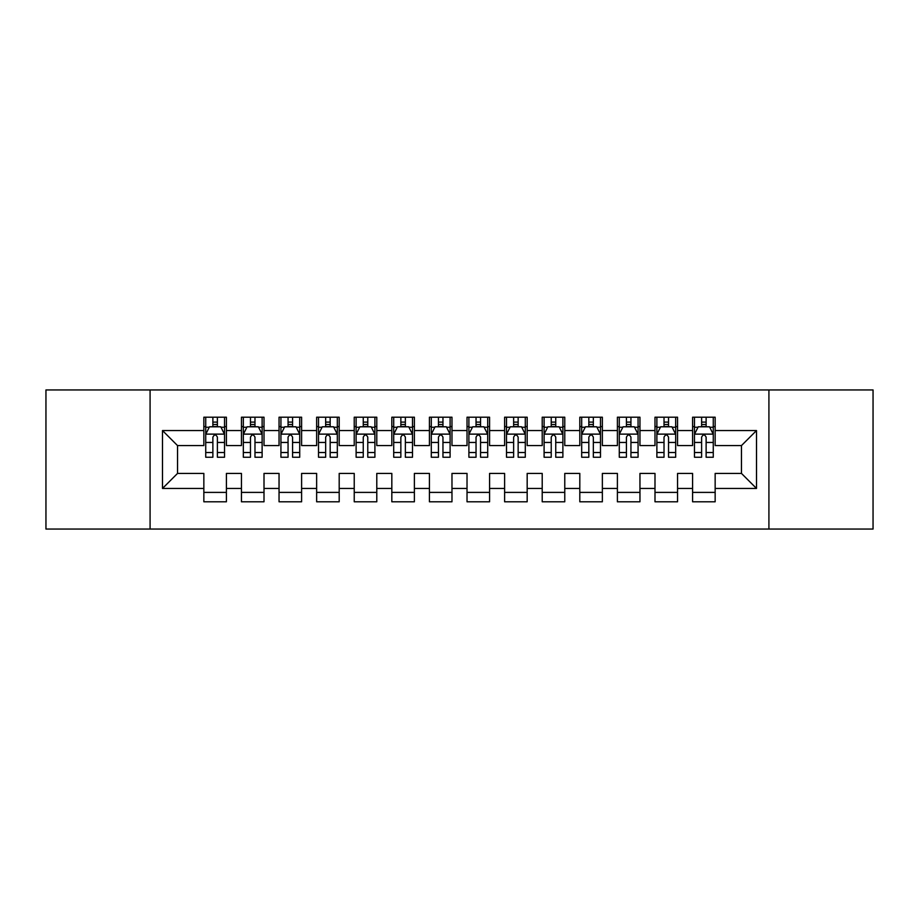 <?xml version="1.0" encoding="UTF-8"?>
<svg xmlns="http://www.w3.org/2000/svg" width="919" height="919" viewBox="0 0 919 919"><rect width="100%" height="100%" fill="white"/><g stroke="black" fill="none" stroke-linecap="round" stroke-linejoin="round"><path stroke-width="1.38" d="M768.916 529.057L873.05 529.057L873.05 389.943L768.916 389.943L768.916 529.057L150.084 529.057L150.084 389.943L45.95 389.943L45.95 529.057L150.084 529.057M768.916 389.943L150.084 389.943M162.491 488.448L162.491 430.551L203.846 430.551L203.846 445.589L177.539 445.589L177.539 473.411L162.491 488.448L203.846 488.448L203.846 501.797L226.407 501.797L226.407 488.448L241.444 488.448L241.444 501.797L264.006 501.797L264.006 488.448L279.043 488.448L279.043 501.797L301.604 501.797L301.604 488.448L316.641 488.448L316.641 501.797L339.191 501.797L339.191 488.448L354.229 488.448L354.229 501.797L376.79 501.797L376.79 488.448L391.827 488.448L391.827 501.797L414.389 501.797L414.389 488.448L429.426 488.448L429.426 501.797L451.976 501.797L451.976 488.448L467.024 488.448L467.024 501.797L489.574 501.797L489.574 488.448L504.611 488.448L504.611 501.797L527.173 501.797L527.173 488.448L542.21 488.448L542.21 501.797L564.771 501.797L564.771 488.448L579.809 488.448L579.809 501.797L602.359 501.797L602.359 488.448L617.396 488.448L617.396 501.797L639.957 501.797L639.957 488.448L654.994 488.448L654.994 501.797L677.556 501.797L677.556 488.448L692.593 488.448L692.593 501.797L715.154 501.797L715.154 473.411L741.461 473.411L741.461 445.589L715.154 445.589L715.154 430.551L756.509 430.551L756.509 488.448L715.154 488.448M715.154 430.551L715.154 417.203L692.593 417.203L692.593 430.551L677.556 430.551L677.556 417.203L654.994 417.203L654.994 430.551L639.957 430.551L639.957 417.203L617.396 417.203L617.396 430.551L602.359 430.551L602.359 417.203L579.809 417.203L579.809 430.551L564.771 430.551L564.771 417.203L542.21 417.203L542.21 430.551L527.173 430.551L527.173 417.203L504.611 417.203L504.611 430.551L489.574 430.551L489.574 417.203L467.024 417.203L467.024 430.551L451.976 430.551L451.976 417.203L429.426 417.203L429.426 430.551L414.389 430.551L414.389 417.203L391.827 417.203L391.827 430.551L376.79 430.551L376.79 417.203L354.229 417.203L354.229 430.551L339.191 430.551L339.191 417.203L316.641 417.203L316.641 430.551L301.604 430.551L301.604 417.203L279.043 417.203L279.043 430.551L264.006 430.551L264.006 417.203L241.444 417.203L241.444 430.551L226.407 430.551L226.407 417.203L203.846 417.203L203.846 430.551M677.556 488.448L677.556 473.411L692.593 473.411L692.593 488.448M756.509 430.551L741.461 445.589M639.957 488.448L639.957 473.411L654.994 473.411L654.994 488.448M692.593 430.551L692.593 445.589L677.556 445.589L677.556 430.551M602.359 488.448L602.359 473.411L617.396 473.411L617.396 488.448M654.994 430.551L654.994 445.589L639.957 445.589L639.957 430.551M564.771 488.448L564.771 473.411L579.809 473.411L579.809 488.448M617.396 430.551L617.396 445.589L602.359 445.589L602.359 430.551M527.173 488.448L527.173 473.411L542.21 473.411L542.21 488.448M579.809 430.551L579.809 445.589L564.771 445.589L564.771 430.551M489.574 488.448L489.574 473.411L504.611 473.411L504.611 488.448M542.21 430.551L542.21 445.589L527.173 445.589L527.173 430.551M451.976 488.448L451.976 473.411L467.024 473.411L467.024 488.448M504.611 430.551L504.611 445.589L489.574 445.589L489.574 430.551M414.389 488.448L414.389 473.411L429.426 473.411L429.426 488.448M467.024 430.551L467.024 445.589L451.976 445.589L451.976 430.551M376.79 488.448L376.79 473.411L391.827 473.411L391.827 488.448M429.426 430.551L429.426 445.589L414.389 445.589L414.389 430.551M339.191 488.448L339.191 473.411L354.229 473.411L354.229 488.448M391.827 430.551L391.827 445.589L376.79 445.589L376.79 430.551M301.604 488.448L301.604 473.411L316.641 473.411L316.641 488.448M354.229 430.551L354.229 445.589L339.191 445.589L339.191 430.551M264.006 488.448L264.006 473.411L279.043 473.411L279.043 488.448M316.641 430.551L316.641 445.589L301.604 445.589L301.604 430.551M226.407 488.448L226.407 473.411L241.444 473.411L241.444 488.448M279.043 430.551L279.043 445.589L264.006 445.589L264.006 430.551M177.539 473.411L203.846 473.411L203.846 488.448M241.444 430.551L241.444 445.589L226.407 445.589L226.407 430.551M692.593 426.6L694.477 426.6M713.27 426.6L715.154 426.6M654.994 426.6L656.878 426.6M675.672 426.6L677.556 426.6M617.396 426.6L619.28 426.6M638.073 426.6L639.957 426.6M579.809 426.6L581.681 426.6M600.486 426.6L602.359 426.6M542.21 426.6L544.094 426.6M562.887 426.6L564.771 426.6M504.611 426.6L506.495 426.6M525.289 426.6L527.173 426.6M467.024 426.6L468.897 426.6M487.702 426.6L489.574 426.6M429.426 426.6L431.298 426.6M450.103 426.6L451.976 426.6M391.827 426.6L393.711 426.6M412.505 426.6L414.389 426.6M354.229 426.6L356.112 426.6M374.906 426.6L376.79 426.6M316.641 426.6L318.514 426.6M337.319 426.6L339.191 426.6M279.043 426.6L280.927 426.6M299.72 426.6L301.604 426.6M241.444 426.6L243.328 426.6M262.122 426.6L264.006 426.6M203.846 426.6L205.73 426.6M224.523 426.6L226.407 426.6M203.846 492.4L226.407 492.4M241.444 492.4L264.006 492.4M279.043 492.4L301.604 492.4M316.641 492.4L339.191 492.4M354.229 492.4L376.79 492.4M391.827 492.4L414.389 492.4M429.426 492.4L451.976 492.4M467.024 492.4L489.574 492.4M504.611 492.4L527.173 492.4M542.21 492.4L564.771 492.4M579.809 492.4L602.359 492.4M617.396 492.4L639.957 492.4M654.994 492.4L677.556 492.4M692.593 492.4L715.154 492.4M162.491 430.551L177.539 445.589M741.461 473.411L756.509 488.448M217.389 422.097L212.875 422.097M224.523 452.527L217.389 452.527L217.389 457.248L224.523 457.248L224.523 434.308L220.767 426.795L209.486 426.795L205.73 434.308L205.73 457.248L212.875 457.248L212.875 452.527L205.73 452.527M205.73 434.308L205.73 417.203M224.523 434.308L224.523 417.203M212.875 426.795L212.875 417.203M217.389 417.203L217.389 426.795M217.389 452.527L217.389 437.134C215.885 434.239 214.38 434.239 212.875 437.134L212.875 452.527M217.389 426.6L212.875 426.6M254.977 422.097L250.473 422.097M262.122 452.527L254.977 452.527L254.977 457.248L262.122 457.248L262.122 434.308L258.365 426.795L247.085 426.795L243.328 434.308L243.328 457.248L250.473 457.248L250.473 452.527L243.328 452.527M243.328 434.308L243.328 417.203M262.122 434.308L262.122 417.203M250.473 426.795L250.473 417.203M254.977 417.203L254.977 426.795M254.977 452.527L254.977 437.134C253.483 434.239 251.978 434.239 250.473 437.134L250.473 452.527M254.977 426.6L250.473 426.6M292.575 422.097L288.061 422.097M299.72 452.527L292.575 452.527L292.575 457.248L299.72 457.248L299.72 434.308L295.964 426.795L284.683 426.795L280.927 434.308L280.927 457.248L288.061 457.248L288.061 452.527L280.927 452.527M280.927 434.308L280.927 417.203M299.72 434.308L299.72 417.203M288.061 426.795L288.061 417.203M292.575 417.203L292.575 426.795M292.575 452.527L292.575 437.134C291.07 434.239 289.565 434.239 288.061 437.134L288.061 452.527M292.575 426.6L288.061 426.6M330.174 422.097L325.659 422.097M337.319 452.527L330.174 452.527L330.174 457.248L337.319 457.248L337.319 434.308L333.551 426.795L322.282 426.795L318.514 434.308L318.514 457.248L325.659 457.248L325.659 452.527L318.514 452.527M318.514 434.308L318.514 417.203M337.319 434.308L337.319 417.203M325.659 426.795L325.659 417.203M330.174 417.203L330.174 426.795M330.174 452.527L330.174 437.134C328.669 434.239 327.164 434.239 325.659 437.134L325.659 452.527M330.174 426.6L325.659 426.6M367.772 422.097L363.258 422.097M374.906 452.527L367.772 452.527L367.772 457.248L374.906 457.248L374.906 434.308L371.15 426.795L359.869 426.795L356.112 434.308L356.112 457.248L363.258 457.248L363.258 452.527L356.112 452.527M356.112 434.308L356.112 417.203M374.906 434.308L374.906 417.203M363.258 426.795L363.258 417.203M367.772 417.203L367.772 426.795M367.772 452.527L367.772 437.134C366.267 434.239 364.763 434.239 363.258 437.134L363.258 452.527M367.772 426.6L363.258 426.6M405.359 422.097L400.856 422.097M412.505 452.527L405.359 452.527L405.359 457.248L412.505 457.248L412.505 434.308L408.748 426.795L397.467 426.795L393.711 434.308L393.711 457.248L400.856 457.248L400.856 452.527L393.711 452.527M393.711 434.308L393.711 417.203M412.505 434.308L412.505 417.203M400.856 426.795L400.856 417.203M405.359 417.203L405.359 426.795M405.359 452.527L405.359 437.134C403.866 434.239 402.361 434.239 400.856 437.134L400.856 452.527M405.359 426.6L400.856 426.6M442.958 422.097L438.443 422.097M450.103 452.527L442.958 452.527L442.958 457.248L450.103 457.248L450.103 434.308L446.347 426.795L435.066 426.795L431.298 434.308L431.298 457.248L438.443 457.248L438.443 452.527L431.298 452.527M431.298 434.308L431.298 417.203M450.103 434.308L450.103 417.203M438.443 426.795L438.443 417.203M442.958 417.203L442.958 426.795M442.958 452.527L442.958 437.134C441.453 434.239 439.948 434.239 438.443 437.134L438.443 452.527M442.958 426.6L438.443 426.6M480.557 422.097L476.042 422.097M487.702 452.527L480.557 452.527L480.557 457.248L487.702 457.248L487.702 434.308L483.934 426.795L472.653 426.795L468.897 434.308L468.897 457.248L476.042 457.248L476.042 452.527L468.897 452.527M468.897 434.308L468.897 417.203M487.702 434.308L487.702 417.203M476.042 426.795L476.042 417.203M480.557 417.203L480.557 426.795M480.557 452.527L480.557 437.134C479.052 434.239 477.547 434.239 476.042 437.134L476.042 452.527M480.557 426.6L476.042 426.6M518.144 422.097L513.641 422.097M525.289 452.527L518.144 452.527L518.144 457.248L525.289 457.248L525.289 434.308L521.533 426.795L510.252 426.795L506.495 434.308L506.495 457.248L513.641 457.248L513.641 452.527L506.495 452.527M506.495 434.308L506.495 417.203M525.289 434.308L525.289 417.203M513.641 426.795L513.641 417.203M518.144 417.203L518.144 426.795M518.144 452.527L518.144 437.134C516.65 434.239 515.145 434.239 513.641 437.134L513.641 452.527M518.144 426.6L513.641 426.6M555.742 422.097L551.228 422.097M562.887 452.527L555.742 452.527L555.742 457.248L562.887 457.248L562.887 434.308L559.131 426.795L547.85 426.795L544.094 434.308L544.094 457.248L551.228 457.248L551.228 452.527L544.094 452.527M544.094 434.308L544.094 417.203M562.887 434.308L562.887 417.203M551.228 426.795L551.228 417.203M555.742 417.203L555.742 426.795M555.742 452.527L555.742 437.134C554.237 434.239 552.744 434.239 551.228 437.134L551.228 452.527M555.742 426.6L551.228 426.6M593.341 422.097L588.826 422.097M600.486 452.527L593.341 452.527L593.341 457.248L600.486 457.248L600.486 434.308L596.718 426.795L585.449 426.795L581.681 434.308L581.681 457.248L588.826 457.248L588.826 452.527L581.681 452.527M581.681 434.308L581.681 417.203M600.486 434.308L600.486 417.203M588.826 426.795L588.826 417.203M593.341 417.203L593.341 426.795M593.341 452.527L593.341 437.134C591.836 434.239 590.331 434.239 588.826 437.134L588.826 452.527M593.341 426.6L588.826 426.6M630.939 422.097L626.425 422.097M638.073 452.527L630.939 452.527L630.939 457.248L638.073 457.248L638.073 434.308L634.317 426.795L623.036 426.795L619.28 434.308L619.28 457.248L626.425 457.248L626.425 452.527L619.28 452.527M619.28 434.308L619.28 417.203M638.073 434.308L638.073 417.203M626.425 426.795L626.425 417.203M630.939 417.203L630.939 426.795M630.939 452.527L630.939 437.134C629.435 434.239 627.93 434.239 626.425 437.134L626.425 452.527M630.939 426.6L626.425 426.6M668.527 422.097L664.023 422.097M675.672 452.527L668.527 452.527L668.527 457.248L675.672 457.248L675.672 434.308L671.915 426.795L660.635 426.795L656.878 434.308L656.878 457.248L664.023 457.248L664.023 452.527L656.878 452.527M656.878 434.308L656.878 417.203M675.672 434.308L675.672 417.203M664.023 426.795L664.023 417.203M668.527 417.203L668.527 426.795M668.527 452.527L668.527 437.134C667.033 434.239 665.528 434.239 664.023 437.134L664.023 452.527M668.527 426.6L664.023 426.6M706.125 422.097L701.611 422.097M713.27 452.527L706.125 452.527L706.125 457.248L713.27 457.248L713.27 434.308L709.514 426.795L698.233 426.795L694.477 434.308L694.477 457.248L701.611 457.248L701.611 452.527L694.477 452.527M694.477 434.308L694.477 417.203M713.27 434.308L713.27 417.203M701.611 426.795L701.611 417.203M706.125 417.203L706.125 426.795M706.125 452.527L706.125 437.134C704.62 434.239 703.115 434.239 701.611 437.134L701.611 452.527M706.125 426.6L701.611 426.6M224.431 434.124L205.822 434.124M205.73 427.243L209.268 427.243M220.997 427.243L224.523 427.243M212.875 442.453L205.73 442.453M224.523 442.453L217.389 442.453M217.389 424.486L212.875 424.486M262.03 434.124L243.42 434.124M243.328 427.243L246.855 427.243M258.595 427.243L262.122 427.243M250.473 442.453L243.328 442.453M262.122 442.453L254.977 442.453M254.977 424.486L250.473 424.486M299.628 434.124L281.019 434.124M280.927 427.243L284.453 427.243M296.182 427.243L299.72 427.243M288.061 442.453L280.927 442.453M299.72 442.453L292.575 442.453M292.575 424.486L288.061 424.486M337.216 434.124L318.606 434.124M318.514 427.243L322.052 427.243M333.781 427.243L337.319 427.243M325.659 442.453L318.514 442.453M337.319 442.453L330.174 442.453M330.174 424.486L325.659 424.486M374.814 434.124L356.204 434.124M356.112 427.243L359.651 427.243M371.379 427.243L374.906 427.243M363.258 442.453L356.112 442.453M374.906 442.453L367.772 442.453M367.772 424.486L363.258 424.486M412.413 434.124L393.803 434.124M393.711 427.243L397.238 427.243M408.966 427.243L412.505 427.243M400.856 442.453L393.711 442.453M412.505 442.453L405.359 442.453M405.359 424.486L400.856 424.486M450.011 434.124L431.402 434.124M431.298 427.243L434.836 427.243M446.565 427.243L450.103 427.243M438.443 442.453L431.298 442.453M450.103 442.453L442.958 442.453M442.958 424.486L438.443 424.486M487.598 434.124L468.989 434.124M468.897 427.243L472.435 427.243M484.164 427.243L487.702 427.243M476.042 442.453L468.897 442.453M487.702 442.453L480.557 442.453M480.557 424.486L476.042 424.486M525.197 434.124L506.587 434.124M506.495 427.243L510.034 427.243M521.762 427.243L525.289 427.243M513.641 442.453L506.495 442.453M525.289 442.453L518.144 442.453M518.144 424.486L513.641 424.486M562.796 434.124L544.186 434.124M544.094 427.243L547.621 427.243M559.349 427.243L562.887 427.243M551.228 442.453L544.094 442.453M562.887 442.453L555.742 442.453M555.742 424.486L551.228 424.486M600.394 434.124L581.784 434.124M581.681 427.243L585.219 427.243M596.948 427.243L600.486 427.243M588.826 442.453L581.681 442.453M600.486 442.453L593.341 442.453M593.341 424.486L588.826 424.486M637.981 434.124L619.372 434.124M619.28 427.243L622.818 427.243M634.547 427.243L638.073 427.243M626.425 442.453L619.28 442.453M638.073 442.453L630.939 442.453M630.939 424.486L626.425 424.486M675.58 434.124L656.97 434.124M656.878 427.243L660.405 427.243M672.145 427.243L675.672 427.243M664.023 442.453L656.878 442.453M675.672 442.453L668.527 442.453M668.527 424.486L664.023 424.486M713.178 434.124L694.569 434.124M694.477 427.243L698.003 427.243M709.732 427.243L713.27 427.243M701.611 442.453L694.477 442.453M713.27 442.453L706.125 442.453M706.125 424.486L701.611 424.486"/></g></svg>
